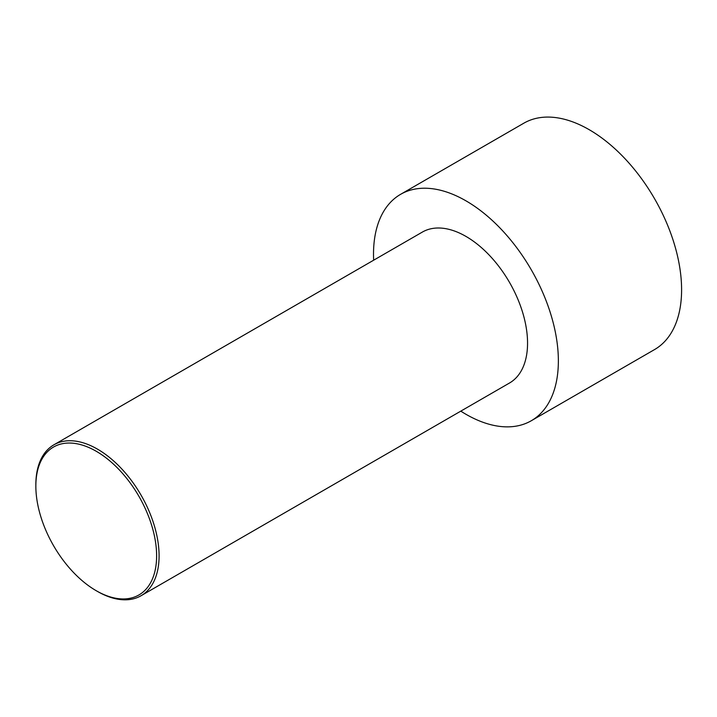 <?xml version="1.0" encoding="UTF-8"?>
<svg xmlns="http://www.w3.org/2000/svg" width="717" height="717" viewBox="0 0 717 717"><rect width="100%" height="100%" fill="white"/><g stroke="black" fill="none" stroke-linecap="round" stroke-linejoin="round"><path stroke-width="1.08" d="M373.656 260.199A130.709 75.464 60 0 1 400.579 194.343L523.813 123.199A130.709 75.464 60 0 1 589.168 129.669A130.709 75.464 60 0 1 674.563 244.855A130.709 75.464 60 0 1 654.522 349.591L531.288 420.745A130.709 75.464 60 0 1 460.789 411.137M400.579 194.343A130.709 75.464 60 0 1 465.933 200.823A130.709 75.464 60 0 1 551.328 316A130.709 75.464 60 0 1 531.288 420.745M97.467 591.426L96.23 590.718L97.467 591.426A87.142 50.307 -120 0 0 141.034 595.746A87.142 50.307 -120 0 0 154.397 525.919A87.142 50.307 -120 0 0 97.467 449.129A87.142 50.307 -120 0 0 53.9 444.809A87.142 50.307 -120 0 0 35.85 484.701L35.85 486.126A85.395 49.303 -120 0 0 96.23 590.718A85.395 49.303 -120 0 0 156.62 555.854A85.395 49.303 -120 0 0 96.23 451.262A85.395 49.303 -120 0 0 35.85 486.126M53.9 444.809L422.367 232.075A87.142 50.307 60 0 1 465.933 236.395A87.142 50.307 60 0 1 522.863 313.186A87.142 50.307 60 0 1 509.509 383.012L141.034 595.746"/></g></svg>
